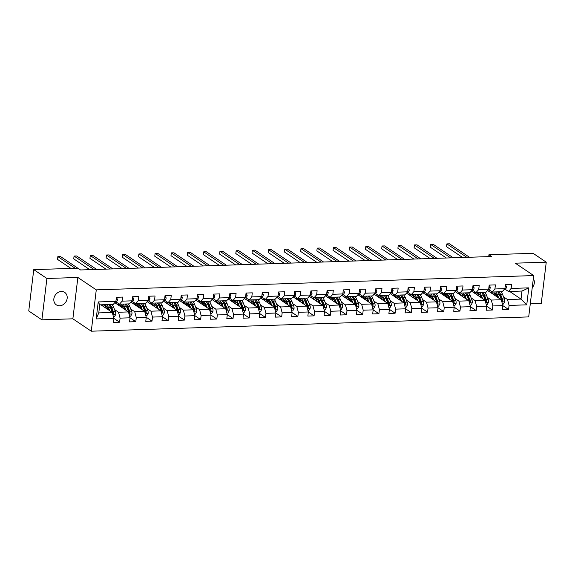 <?xml version="1.0" encoding="UTF-8"?>
<svg xmlns="http://www.w3.org/2000/svg" width="575" height="575" viewBox="0 0 575 575"><rect width="100%" height="100%" fill="white"/><g stroke="black" fill="none" stroke-linecap="round" stroke-linejoin="round"><path stroke-width="0.86" d="M61.374 291.475A7.504 6.311 123.9 0 0 54.337 296.908A7.504 6.311 123.9 0 0 56.321 304.851A7.504 6.311 123.9 0 0 59.642 305.778A7.504 6.311 123.9 0 0 66.678 300.344A7.504 6.311 123.9 0 0 64.695 292.402A7.504 6.311 123.9 0 0 61.374 291.475M530.279 303.859L541.247 303.507L546.25 262.171L533.097 253.316L488.937 254.761L488.714 256.623M91.274 331.2L528.698 316.911L533.701 275.576L96.277 289.865L91.274 331.2L72.867 318.809L77.869 277.473L46.906 278.487L41.903 319.822L72.867 318.809M41.903 319.822L28.75 310.967L33.752 269.632L46.906 278.487M509.673 291.453L521.022 299.093L521.999 291.051L508.487 291.496L511.132 288.442L511.628 284.366L505.396 284.567L504.9 288.643L494.924 288.973L495.42 284.891L489.188 285.099L488.692 289.175L478.716 289.498L479.212 285.423L472.981 285.624L472.485 289.707L462.508 290.03L463.004 285.955L456.773 286.156L456.277 290.231L446.301 290.562L446.797 286.479L440.558 286.688L440.069 290.763L430.093 291.087L430.589 287.011L424.35 287.213L423.861 291.295L413.885 291.618L414.381 287.543L408.142 287.744L407.653 291.82L397.677 292.15L398.166 288.068L391.934 288.276L391.438 292.352L381.469 292.675L381.958 288.6L375.727 288.801L375.231 292.883L365.262 293.207L365.75 289.132L359.519 289.333L359.023 293.408L349.054 293.739L349.543 289.656L343.311 289.865L342.815 293.94L332.839 294.263L333.335 290.188L327.103 290.397L326.607 294.472L316.631 294.795L317.127 290.72L310.895 290.921L310.399 295.004L300.423 295.327L300.919 291.252L294.688 291.453L294.192 295.528L284.215 295.859L284.711 291.777L278.473 291.985L277.984 296.06L268.007 296.384L268.503 292.308L262.265 292.51L261.776 296.592L251.8 296.916L252.296 292.84L246.057 293.042L245.568 297.117L235.592 297.447L236.088 293.365L229.849 293.573L229.36 297.649L219.384 297.972L219.873 293.897L213.641 294.098L213.145 298.181L203.176 298.504L203.665 294.429L197.433 294.63L196.938 298.705L186.968 299.036L187.457 294.953L181.226 295.162L180.73 299.237L170.761 299.561L171.249 295.485L165.018 295.687L164.522 299.769L154.546 300.092L155.042 296.017L148.81 296.218L148.314 300.294L138.338 300.624L138.834 296.542L132.602 296.75L132.106 300.826L122.13 301.149L122.626 297.074L116.394 297.275L115.898 301.357L98.232 301.933L96.183 318.917L98.771 312.893L112.276 312.448L100.927 304.808M511.132 288.442L528.799 287.867L526.743 304.843L509.083 305.418L508.588 309.501L502.845 305.634M492.38 310.026L486.637 306.166L486.141 310.234L492.38 310.026L492.868 305.95L502.845 305.627L502.356 309.702L508.588 309.501M471.342 291.022L485.077 300.272L486.637 306.159L476.661 306.482L476.172 310.558L470.429 306.691L469.933 310.766L476.172 310.558M455.134 291.554L468.869 300.797L470.429 306.683L460.453 307.014L459.964 311.089L454.221 307.223L453.725 311.291L459.964 311.089M438.926 292.086L452.654 301.329L454.221 307.215L444.245 307.539L443.756 311.621L438.013 307.754M427.541 312.146L421.806 308.279L421.31 312.354L427.541 312.146L428.037 308.071L438.013 307.747L437.518 311.822L443.756 311.621M406.503 293.142L420.239 302.385L421.806 308.272L411.829 308.603L411.333 312.678L405.598 308.811L405.102 312.879L411.333 312.678M390.296 293.674L404.031 302.917L405.598 308.804L395.622 309.127L395.126 313.21L389.383 309.343L388.894 313.411L395.126 313.21M374.088 294.206L387.823 303.449L389.39 309.336L379.414 309.659L378.918 313.734L373.175 309.875M362.71 314.266L356.967 310.399L356.478 314.467L362.71 314.266L363.206 310.191L373.175 309.86L372.686 313.943L378.918 313.734M341.672 295.262L355.408 304.506L356.967 310.392L346.998 310.716L346.502 314.798L340.759 310.931L340.271 314.999L346.502 314.798M325.464 295.794L339.2 305.037L340.759 310.924L330.79 311.248L330.294 315.323L324.552 311.463M314.087 315.855L308.344 311.988L307.848 316.056L314.087 315.855L314.575 311.779L324.552 311.449L324.063 315.531L330.294 315.323M293.049 296.851L306.784 306.094L308.344 311.981L298.368 312.304L297.879 316.387L292.136 312.52L291.64 316.588L297.879 316.387M276.841 297.383L290.569 306.626L292.136 312.512L282.16 312.836L281.671 316.911L275.928 313.052L275.432 317.12L281.671 316.911M260.626 297.908L274.361 307.158L275.928 313.037L265.952 313.368L265.463 317.443L259.72 313.576M249.248 317.975L243.513 314.108L243.017 318.176L249.248 317.975L249.744 313.893L259.72 313.569L259.224 317.644L265.463 317.443M228.21 298.971L241.946 308.214L243.513 314.101L233.536 314.424L233.04 318.5L227.305 314.64L226.809 318.708L233.04 318.5M212.002 299.496L225.738 308.746L227.305 314.626L217.328 314.956L216.833 319.032L211.09 315.165L210.601 319.233L216.833 319.032M195.795 300.028L209.53 309.271L211.097 315.158L201.121 315.481L200.625 319.563L194.882 315.697M184.417 320.088L178.674 316.228L178.185 320.297L184.417 320.088L184.913 316.013L194.882 315.689L194.393 319.765L200.625 319.563M163.379 301.084L177.114 310.335L178.674 316.214L168.705 316.545L168.209 320.62L162.466 316.753L161.978 320.821L168.209 320.62M147.171 301.616L160.907 310.859L162.466 316.746L152.497 317.077L152.001 321.152L146.258 317.285L145.77 321.353L152.001 321.152M130.963 302.148L144.699 311.391L146.258 317.278L136.282 317.601L135.793 321.684L130.051 317.817M119.586 322.208L113.843 318.342L113.347 322.417L119.586 322.208L120.074 318.133L130.051 317.81L129.555 321.885L135.793 321.684M112.276 312.448L113.843 318.334L96.183 318.917M33.752 269.632L77.913 268.187L80.543 269.963L491.567 256.529L488.937 254.761M504.9 288.643L502.255 291.697L492.279 292.021L488.815 289.692M487.55 290.497L501.285 299.74L491.309 300.064L487.356 297.404M492.279 292.021L494.924 288.973M502.845 305.627L501.285 299.74M492.868 305.95L491.309 300.064M488.692 289.175L486.048 292.229L476.071 292.553L472.607 290.217M471.148 297.936L475.101 300.596L485.077 300.272M476.071 292.553L478.716 289.498M476.661 306.482L475.101 300.596M472.485 289.707L469.84 292.754L459.863 293.085L456.399 290.749M454.94 298.468L458.893 301.127L468.869 300.797M459.863 293.085L462.508 290.03M460.453 307.014L458.893 301.127M456.277 290.231L453.632 293.286L443.656 293.609L440.191 291.281M438.732 298.993L442.685 301.652L452.654 301.329M443.656 293.609L446.301 290.562M444.245 307.539L442.685 301.652M440.069 290.763L437.424 293.818L427.448 294.141L423.983 291.805M422.711 292.61L436.447 301.861L426.478 302.184L422.524 299.525M427.448 294.141L430.093 291.087M438.013 307.747L436.447 301.861M428.037 308.071L426.478 302.184M423.861 291.295L421.216 294.342L411.24 294.673L407.776 292.337M406.317 300.057L410.262 302.716L420.239 302.385M411.24 294.673L413.885 291.618M411.829 308.603L410.262 302.716M407.653 291.82L405.008 294.874L395.032 295.198L391.568 292.869M390.109 300.581L394.055 303.241L404.031 302.917M395.032 295.198L397.677 292.15M395.622 309.127L394.055 303.241M391.438 292.352L388.793 295.406L378.824 295.73L375.36 293.401M373.894 301.113L377.847 303.772L387.823 303.449M378.824 295.73L381.469 292.675M379.414 309.659L377.847 303.772M375.231 292.883L372.586 295.931L362.617 296.262L359.145 293.926M357.88 294.731L371.615 303.974L361.639 304.304L357.686 301.645M362.617 296.262L365.262 293.207M373.175 309.86L371.615 303.974M363.206 310.191L361.639 304.304M359.023 293.408L356.378 296.463L346.409 296.786L342.937 294.457M341.478 302.17L345.431 304.836L355.408 304.506M346.409 296.786L349.054 293.739M346.998 310.716L345.431 304.836M342.815 293.94L340.17 296.995L330.194 297.318L326.729 294.989M325.27 302.702L329.223 305.361L339.2 305.037M330.194 297.318L332.839 294.263M330.79 311.248L329.223 305.361M326.607 294.472L323.962 297.519L313.986 297.85L310.522 295.514M309.257 296.319L322.992 305.569L313.016 305.893L309.062 303.233M313.986 297.85L316.631 294.795M324.552 311.449L322.992 305.569M314.575 311.779L313.016 305.893M310.399 295.004L307.754 298.051L297.778 298.375L294.314 296.046M292.855 303.758L296.808 306.425L306.784 306.094M297.778 298.375L300.423 295.327M298.368 312.304L296.808 306.425M294.192 295.528L291.547 298.583L281.57 298.907L278.106 296.578M276.647 304.29L280.6 306.949L290.569 306.626M281.57 298.907L284.215 295.859M282.16 312.836L280.6 306.949M277.984 296.06L275.339 299.115L265.363 299.438L261.898 297.103M260.439 304.822L264.392 307.481L274.361 307.158M265.363 299.438L268.007 296.384M265.952 313.368L264.392 307.481M261.776 296.592L259.131 299.64L249.155 299.97L245.69 297.634M244.418 298.439L258.153 307.683L248.184 308.013L244.231 305.347M249.155 299.97L251.8 296.916M259.72 313.569L258.153 307.683M249.744 313.893L248.184 308.013M245.568 297.117L242.923 300.172L232.947 300.495L229.482 298.166M228.023 305.878L231.969 308.538L241.946 308.214M232.947 300.495L235.592 297.447M233.536 314.424L231.969 308.538M229.36 297.649L226.715 300.703L216.739 301.027L213.275 298.691M211.808 306.41L215.762 309.07L225.738 308.746M216.739 301.027L219.384 297.972M217.328 314.956L215.762 309.07M213.145 298.181L210.5 301.228L200.531 301.559L197.067 299.223M195.601 306.942L199.554 309.602L209.53 309.271M200.531 301.559L203.176 298.504M201.121 315.481L199.554 309.602M196.938 298.705L194.292 301.76L184.323 302.083L180.852 299.755M179.587 300.56L193.322 309.803L183.346 310.126L179.393 307.467M184.323 302.083L186.968 299.036M194.882 315.689L193.322 309.803M184.913 316.013L183.346 310.126M180.73 299.237L178.085 302.292L168.116 302.615L164.644 300.279M163.185 307.999L167.138 310.658L177.114 310.335M168.116 302.615L170.761 299.561M168.705 316.545L167.138 310.658M164.522 299.769L161.877 302.817L151.901 303.147L148.436 300.811M146.977 308.531L150.93 311.19L160.907 310.859M151.901 303.147L154.546 300.092M152.497 317.077L150.93 311.19M148.314 300.294L145.669 303.348L135.693 303.672L132.228 301.343M130.769 309.055L134.722 311.715L144.699 311.391M135.693 303.672L138.338 300.624M136.282 317.601L134.722 311.715M132.106 300.826L129.461 303.88L119.485 304.204L116.021 301.868M114.756 302.673L128.491 311.923L118.515 312.247L114.562 309.587M119.485 304.204L122.13 301.149M130.051 317.81L128.491 311.923M120.074 318.133L118.515 312.247M115.898 301.357L113.253 304.405L99.748 304.851L98.232 301.933M546.25 262.171L515.286 263.178L533.701 275.576M77.869 277.473L96.277 289.865M99.748 304.851L98.771 312.893M508.487 291.496L505.022 289.16M503.563 296.88L507.517 299.539L521.022 299.093L526.743 304.843M521.999 291.051L528.799 287.867M509.083 305.418L507.517 299.539M101.128 304.944L103.399 304.872M117.336 304.412L119.607 304.34M133.544 303.887L135.815 303.808M149.752 303.356L152.023 303.284M165.959 302.824L168.231 302.752M182.167 302.292L184.446 302.22M198.375 301.767L200.653 301.688M214.583 301.235L216.861 301.163M230.791 300.703L233.069 300.632M247.006 300.179L249.277 300.1M263.213 299.647L265.485 299.575M279.421 299.115L281.692 299.043M295.629 298.59L297.9 298.511M311.837 298.058L314.108 297.987M328.045 297.527L330.316 297.455M344.252 297.002L346.524 296.923M360.46 296.47L362.739 296.398M376.668 295.938L378.947 295.866M392.876 295.413L395.154 295.334M409.084 294.882L411.362 294.81M425.299 294.35L427.57 294.278M441.507 293.825L443.778 293.746M457.714 293.293L459.986 293.221M473.922 292.761L476.193 292.689M490.13 292.229L492.401 292.158M532.227 287.737A7.504 6.311 123.9 0 0 533.327 278.652M116.387 297.325L117.537 299.51A3.105 1.438 88.1 0 1 116.61 301.508L114.799 302.623M75.217 268.281L57.859 256.594L60.454 256.507L77.812 268.194M70.933 268.417L57.522 259.39L57.859 256.594M113.433 316.782L114.411 316.746L115.726 314.482A3.105 1.438 -91.9 0 0 115.388 311.636L113.598 307.194A8.97 4.147 -91.9 0 0 111.758 304.455M107.769 308.063A7.446 3.443 -91.9 0 0 107.539 308.782L107.432 309.185M109.767 310.766L108.402 307.366A8.97 4.147 -91.9 0 0 106.569 304.628M103.55 304.721A8.97 4.147 -91.9 0 0 102.609 305.943M108.524 309.925L107.884 308.329A7.446 3.443 -91.9 0 0 105.088 305.584A7.446 3.443 -91.9 0 0 103.486 306.533M112.542 313.706C112.937 314.611 113.354 314.597 113.785 313.662A3.105 1.438 -91.9 0 0 113.412 311.7L111.622 307.258A8.97 4.147 -91.9 0 0 109.789 304.52M105.57 306.331A8.97 4.147 -91.9 0 0 105.074 307.603M105.807 308.092A7.446 3.443 88.1 0 1 106.727 306.396M109.854 306.195A7.446 3.443 88.1 0 1 111.104 308.222L112.887 312.663A1.581 0.733 88.1 0 1 113.031 313.152L113.785 313.662M108.538 304.563A8.97 4.147 88.1 0 1 110.378 307.302L112.168 311.743A3.105 1.438 88.1 0 1 112.52 313.361M106.087 305.864A7.446 3.443 -91.9 0 0 104.851 307.452M132.595 296.793L133.745 298.978A3.105 1.438 88.1 0 1 132.818 300.977L131.007 302.098M94.056 269.517L74.067 256.062L76.662 255.976L96.65 269.431M89.772 269.661L73.729 258.858L74.067 256.062M148.803 296.262L149.953 298.454A3.105 1.438 88.1 0 1 149.026 300.445L147.214 301.566M110.263 268.985L90.275 255.537L92.87 255.451L112.858 268.906M105.98 269.129L89.937 258.326L90.275 255.537M129.641 316.25L130.618 316.221L131.934 313.95A3.105 1.438 -91.9 0 0 131.596 311.111L129.806 306.669A8.97 4.147 -91.9 0 0 127.973 303.923M123.977 307.532A7.446 3.443 -91.9 0 0 123.747 308.257L123.639 308.653M125.983 310.234L124.61 306.834A8.97 4.147 -91.9 0 0 122.777 304.096M119.758 304.197A8.97 4.147 -91.9 0 0 118.817 305.411M124.732 309.393L124.092 307.798A7.446 3.443 -91.9 0 0 121.296 305.052A7.446 3.443 -91.9 0 0 119.693 306.001M128.75 313.174C129.145 314.079 129.562 314.065 129.993 313.131A3.105 1.438 -91.9 0 0 129.619 311.176L127.837 306.734A8.97 4.147 -91.9 0 0 125.997 303.988M121.778 305.807A8.97 4.147 -91.9 0 0 121.282 307.072M122.015 307.567A7.446 3.443 88.1 0 1 122.935 305.871M126.062 305.663A7.446 3.443 88.1 0 1 127.312 307.69L129.102 312.132A1.581 0.733 88.1 0 1 129.238 312.627L129.993 313.131M124.746 304.031A8.97 4.147 88.1 0 1 126.586 306.77L128.376 311.212A3.105 1.438 88.1 0 1 128.728 312.829M122.295 305.332A7.446 3.443 -91.9 0 0 121.059 306.921M145.849 315.725L146.833 315.689L148.142 313.418A3.105 1.438 -91.9 0 0 147.804 310.579L146.014 306.137A8.97 4.147 -91.9 0 0 144.181 303.399M140.185 307A7.446 3.443 -91.9 0 0 139.955 307.726L139.847 308.128M142.19 309.702L140.817 306.31A8.97 4.147 -91.9 0 0 138.985 303.564M135.966 303.665A8.97 4.147 -91.9 0 0 135.024 304.879M140.94 308.861L140.3 307.266A7.446 3.443 -91.9 0 0 137.504 304.527A7.446 3.443 -91.9 0 0 135.901 305.469M144.958 312.642C145.353 313.548 145.77 313.54 146.201 312.606A3.105 1.438 -91.9 0 0 145.827 310.644L144.045 306.202A8.97 4.147 -91.9 0 0 142.205 303.463M137.986 305.275A8.97 4.147 -91.9 0 0 137.49 306.54M138.223 307.036A7.446 3.443 88.1 0 1 139.143 305.339M142.269 305.138A7.446 3.443 88.1 0 1 143.52 307.165L145.31 311.607A1.581 0.733 88.1 0 1 145.446 312.096L146.201 312.606M140.954 303.499A8.97 4.147 88.1 0 1 142.794 306.245L144.584 310.687A3.105 1.438 88.1 0 1 144.936 312.297M138.503 304.808A7.446 3.443 -91.9 0 0 137.267 306.389M165.011 295.737L166.161 297.922A3.105 1.438 88.1 0 1 165.241 299.92L163.422 301.034M126.471 268.46L106.483 255.005L109.077 254.919L129.066 268.374M122.188 268.597L106.145 257.794L106.483 255.005M181.218 295.205L182.368 297.39A3.105 1.438 88.1 0 1 181.448 299.388L179.63 300.509M142.679 267.928L122.691 254.473L125.285 254.387L145.274 267.842M138.403 268.072L122.353 257.269L122.691 254.473M197.426 294.673L198.576 296.865A3.105 1.438 88.1 0 1 197.656 298.856L195.838 299.978M158.887 267.397L138.898 253.949L141.5 253.862L161.482 267.317M154.61 267.54L138.561 256.738L138.898 253.949M162.057 315.193L163.041 315.158L164.349 312.893A3.105 1.438 -91.9 0 0 164.012 310.047L162.222 305.605A8.97 4.147 -91.9 0 0 160.389 302.867M156.393 306.475A7.446 3.443 -91.9 0 0 156.163 307.194L156.055 307.596M158.398 309.17L157.032 305.778A8.97 4.147 -91.9 0 0 155.192 303.039M152.174 303.133A8.97 4.147 -91.9 0 0 151.232 304.355M157.147 308.337L156.508 306.741A7.446 3.443 -91.9 0 0 153.712 303.995A7.446 3.443 -91.9 0 0 152.109 304.944M161.165 312.117C161.561 313.023 161.978 313.008 162.409 312.074A3.105 1.438 -91.9 0 0 162.035 310.112L160.252 305.67A8.97 4.147 -91.9 0 0 158.412 302.932M154.193 304.743A8.97 4.147 -91.9 0 0 153.705 306.015M154.431 306.504A7.446 3.443 88.1 0 1 155.351 304.808M158.477 304.606A7.446 3.443 88.1 0 1 159.728 306.633L161.518 311.075A1.581 0.733 88.1 0 1 161.654 311.564L162.409 312.074M157.169 302.975A8.97 4.147 88.1 0 1 159.002 305.713L160.792 310.155A3.105 1.438 88.1 0 1 161.144 311.772M154.711 304.276A7.446 3.443 -91.9 0 0 153.475 305.864M178.264 314.662L179.249 314.633L180.557 312.362A3.105 1.438 -91.9 0 0 180.219 309.522L178.43 305.081A8.97 4.147 -91.9 0 0 176.597 302.335M172.601 305.943A7.446 3.443 -91.9 0 0 172.371 306.669L172.263 307.064M174.606 308.646L173.24 305.246A8.97 4.147 -91.9 0 0 171.4 302.507M168.389 302.608A8.97 4.147 -91.9 0 0 167.44 303.823M173.355 307.805L172.716 306.209A7.446 3.443 -91.9 0 0 169.92 303.463A7.446 3.443 -91.9 0 0 168.317 304.412M177.373 311.585C177.768 312.491 178.185 312.477 178.617 311.542A3.105 1.438 -91.9 0 0 178.243 309.587L176.46 305.145A8.97 4.147 -91.9 0 0 174.62 302.4M170.401 304.218A8.97 4.147 -91.9 0 0 169.912 305.483M170.638 305.979A7.446 3.443 88.1 0 1 171.558 304.276M174.685 304.074A7.446 3.443 88.1 0 1 175.936 306.101L177.725 310.543A1.581 0.733 88.1 0 1 177.862 311.039L178.617 311.542M173.377 302.443A8.97 4.147 88.1 0 1 175.21 305.181L176.999 309.623A3.105 1.438 88.1 0 1 177.352 311.24M170.919 303.744A7.446 3.443 -91.9 0 0 169.683 305.332M194.472 314.13L195.457 314.101L196.765 311.83A3.105 1.438 -91.9 0 0 196.427 308.991L194.645 304.549A8.97 4.147 -91.9 0 0 192.805 301.81M188.816 305.411A7.446 3.443 -91.9 0 0 188.578 306.137L188.471 306.54M190.814 308.114L189.448 304.721A8.97 4.147 -91.9 0 0 187.608 301.976M184.597 302.076A8.97 4.147 -91.9 0 0 183.648 303.291M189.563 307.273L188.923 305.677A7.446 3.443 -91.9 0 0 186.127 302.939A7.446 3.443 -91.9 0 0 184.525 303.88M193.581 311.053C193.976 311.959 194.393 311.945 194.824 311.018A3.105 1.438 -91.9 0 0 194.458 309.055L192.668 304.613A8.97 4.147 -91.9 0 0 190.828 301.875M186.609 303.686A8.97 4.147 -91.9 0 0 186.12 304.951M186.846 305.447A7.446 3.443 88.1 0 1 187.766 303.751M190.893 303.55A7.446 3.443 88.1 0 1 192.143 305.577L193.933 310.018A1.581 0.733 88.1 0 1 194.07 310.507L194.824 311.018M189.585 301.911A8.97 4.147 88.1 0 1 191.417 304.657L193.207 309.098A3.105 1.438 88.1 0 1 193.567 310.708M187.127 303.219A7.446 3.443 -91.9 0 0 185.89 304.8M213.634 294.148L214.784 296.333A3.105 1.438 88.1 0 1 213.864 298.332L212.046 299.446M175.095 266.872L155.106 253.417L157.708 253.331L177.697 266.786M170.818 267.008L154.768 256.206L155.106 253.417M210.68 313.605L211.665 313.569L212.973 311.305A3.105 1.438 -91.9 0 0 212.635 308.459L210.853 304.017A8.97 4.147 -91.9 0 0 209.013 301.278M205.023 304.887A7.446 3.443 -91.9 0 0 204.793 305.605L204.678 306.008M207.022 307.582L205.656 304.189A8.97 4.147 -91.9 0 0 203.816 301.451M200.804 301.544A8.97 4.147 -91.9 0 0 199.856 302.766M205.778 306.748L205.131 305.152A7.446 3.443 -91.9 0 0 202.342 302.407A7.446 3.443 -91.9 0 0 200.732 303.356M209.789 310.529C210.184 311.434 210.601 311.42 211.039 310.486A3.105 1.438 -91.9 0 0 210.666 308.523L208.876 304.082A8.97 4.147 -91.9 0 0 207.036 301.343M202.817 303.154A8.97 4.147 -91.9 0 0 202.328 304.427M203.061 304.915A7.446 3.443 88.1 0 1 203.981 303.219M207.108 303.018A7.446 3.443 88.1 0 1 208.351 305.045L210.141 309.487A1.581 0.733 88.1 0 1 210.278 309.975L211.039 310.486M205.792 301.386A8.97 4.147 88.1 0 1 207.632 304.125L209.415 308.567A3.105 1.438 88.1 0 1 209.774 310.184M203.334 302.687A7.446 3.443 -91.9 0 0 202.098 304.276M229.842 293.617L230.992 295.802A3.105 1.438 88.1 0 1 230.072 297.8L228.253 298.921M191.303 266.34L171.314 252.885L173.916 252.799L193.904 266.254M187.026 266.484L170.976 255.681L171.314 252.885M226.888 313.073L227.873 313.044L229.181 310.773A3.105 1.438 -91.9 0 0 228.843 307.934L227.06 303.492A8.97 4.147 -91.9 0 0 225.22 300.747M221.231 304.355A7.446 3.443 -91.9 0 0 221.001 305.081L220.886 305.476M223.229 307.057L221.864 303.658A8.97 4.147 -91.9 0 0 220.024 300.919M217.012 301.02A8.97 4.147 -91.9 0 0 216.063 302.234M221.986 306.216L221.339 304.621A7.446 3.443 -91.9 0 0 218.55 301.875A7.446 3.443 -91.9 0 0 216.94 302.824M225.997 309.997C226.392 310.902 226.809 310.888 227.247 309.954A3.105 1.438 -91.9 0 0 226.873 307.992L225.084 303.557A8.97 4.147 -91.9 0 0 223.244 300.811M219.025 302.63A8.97 4.147 -91.9 0 0 218.536 303.895M219.269 304.391A7.446 3.443 88.1 0 1 220.189 302.687M223.316 302.486A7.446 3.443 88.1 0 1 224.559 304.513L226.349 308.955A1.581 0.733 88.1 0 1 226.485 309.443L227.247 309.954M222 300.854A8.97 4.147 88.1 0 1 223.84 303.593L225.623 308.035A3.105 1.438 88.1 0 1 225.982 309.652M219.542 302.155A7.446 3.443 -91.9 0 0 218.306 303.744M246.057 293.085L247.2 295.277A3.105 1.438 88.1 0 1 246.28 297.268L244.468 298.389M207.51 265.808L187.522 252.353L190.124 252.274L210.112 265.729M203.234 265.952L187.184 255.149L187.522 252.353M243.096 312.541L244.08 312.512L245.388 310.241A3.105 1.438 -91.9 0 0 245.051 307.402L243.268 302.96A8.97 4.147 -91.9 0 0 241.428 300.222M237.439 303.823A7.446 3.443 -91.9 0 0 237.209 304.549L237.094 304.951M239.437 306.525L238.072 303.126A8.97 4.147 -91.9 0 0 236.232 300.387M233.22 300.488A8.97 4.147 -91.9 0 0 232.278 301.702M238.194 305.684L237.547 304.089A7.446 3.443 -91.9 0 0 234.758 301.35A7.446 3.443 -91.9 0 0 233.155 302.292M242.204 309.465C242.6 310.371 243.017 310.356 243.455 309.429A3.105 1.438 -91.9 0 0 243.081 307.467L241.292 303.025A8.97 4.147 -91.9 0 0 239.459 300.287M235.24 302.098A8.97 4.147 -91.9 0 0 234.744 303.363M235.477 303.859A7.446 3.443 88.1 0 1 236.397 302.162M239.523 301.961A7.446 3.443 88.1 0 1 240.774 303.988L242.557 308.43A1.581 0.733 88.1 0 1 242.693 308.919L243.455 309.429M238.208 300.322A8.97 4.147 88.1 0 1 240.048 303.068L241.831 307.503A3.105 1.438 88.1 0 1 242.19 309.12M235.757 301.631A7.446 3.443 -91.9 0 0 234.521 303.212M262.265 292.56L263.408 294.745A3.105 1.438 88.1 0 1 262.488 296.743L260.676 297.857M223.718 265.283L203.73 251.828L206.332 251.742L226.32 265.197M219.442 265.42L203.392 254.617L203.73 251.828M259.303 312.017L260.288 311.981L261.596 309.717A3.105 1.438 -91.9 0 0 261.266 306.87L259.476 302.428A8.97 4.147 -91.9 0 0 257.636 299.69M253.647 303.298A7.446 3.443 -91.9 0 0 253.417 304.017L253.302 304.419M255.645 305.993L254.279 302.601A8.97 4.147 -91.9 0 0 252.439 299.863M249.428 299.956A8.97 4.147 -91.9 0 0 248.486 301.171M254.402 305.16L253.762 303.564A7.446 3.443 -91.9 0 0 250.966 300.818A7.446 3.443 -91.9 0 0 249.363 301.767M258.412 308.94C258.815 309.846 259.224 309.832 259.663 308.897A3.105 1.438 -91.9 0 0 259.289 306.935L257.499 302.493A8.97 4.147 -91.9 0 0 255.667 299.755M251.447 301.566A8.97 4.147 -91.9 0 0 250.952 302.838M251.685 303.327A7.446 3.443 88.1 0 1 252.605 301.631M255.731 301.429A7.446 3.443 88.1 0 1 256.982 303.456L258.764 307.898A1.581 0.733 88.1 0 1 258.901 308.387L259.663 308.897M254.416 299.798A8.97 4.147 88.1 0 1 256.256 302.536L258.038 306.978A3.105 1.438 88.1 0 1 258.398 308.595M251.965 301.099A7.446 3.443 -91.9 0 0 250.729 302.687M278.473 292.028L279.623 294.213A3.105 1.438 88.1 0 1 278.695 296.211L276.884 297.332M239.933 264.752L219.945 251.297L222.539 251.21L242.528 264.665M235.649 264.888L219.607 254.092L219.945 251.297M275.511 311.485L276.496 311.456L277.804 309.185A3.105 1.438 -91.9 0 0 277.473 306.338L275.684 301.897A8.97 4.147 -91.9 0 0 273.844 299.158M269.855 302.766A7.446 3.443 -91.9 0 0 269.625 303.492L269.51 303.887M271.853 305.469L270.487 302.069A8.97 4.147 -91.9 0 0 268.654 299.331M265.636 299.431A8.97 4.147 -91.9 0 0 264.694 300.646M270.609 304.628L269.97 303.032A7.446 3.443 -91.9 0 0 267.174 300.287A7.446 3.443 -91.9 0 0 265.571 301.235M274.62 308.408C275.022 309.314 275.432 309.3 275.871 308.365A3.105 1.438 -91.9 0 0 275.497 306.403L273.707 301.961A8.97 4.147 -91.9 0 0 271.874 299.223M267.655 301.041A8.97 4.147 -91.9 0 0 267.159 302.306M267.893 302.795A7.446 3.443 88.1 0 1 268.812 301.099M271.939 300.897A7.446 3.443 88.1 0 1 273.19 302.924L274.972 307.366A1.581 0.733 88.1 0 1 275.116 307.855L275.871 308.365M270.624 299.266A8.97 4.147 88.1 0 1 272.464 302.004L274.253 306.446A3.105 1.438 88.1 0 1 274.606 308.063M268.173 300.567A7.446 3.443 -91.9 0 0 266.937 302.155M294.68 291.496L295.83 293.688A3.105 1.438 88.1 0 1 294.903 295.679L293.092 296.801M256.141 264.22L236.153 250.765L238.747 250.686L258.736 264.141M251.857 264.363L235.815 253.561L236.153 250.765M291.726 310.953L292.704 310.924L294.019 308.653A3.105 1.438 -91.9 0 0 293.681 305.814L291.892 301.372A8.97 4.147 -91.9 0 0 290.052 298.633M286.062 302.234A7.446 3.443 -91.9 0 0 285.832 302.96L285.725 303.363M288.061 304.937L286.695 301.537A8.97 4.147 -91.9 0 0 284.862 298.799M281.843 298.899A8.97 4.147 -91.9 0 0 280.902 300.114M286.817 304.096L286.178 302.5A7.446 3.443 -91.9 0 0 283.382 299.762A7.446 3.443 -91.9 0 0 281.779 300.703M290.835 307.877C291.23 308.782 291.647 308.768 292.078 307.841A3.105 1.438 -91.9 0 0 291.705 305.878L289.915 301.437A8.97 4.147 -91.9 0 0 288.082 298.698M283.863 300.509A8.97 4.147 -91.9 0 0 283.367 301.774M284.1 302.27A7.446 3.443 88.1 0 1 285.02 300.574M288.147 300.366A7.446 3.443 88.1 0 1 289.397 302.4L291.18 306.842A1.581 0.733 88.1 0 1 291.324 307.33L292.078 307.841M286.832 298.734A8.97 4.147 88.1 0 1 288.672 301.473L290.461 305.914A3.105 1.438 88.1 0 1 290.813 307.532M284.381 300.042A7.446 3.443 -91.9 0 0 283.144 301.623M310.888 290.964L312.038 293.157A3.105 1.438 88.1 0 1 311.111 295.155L309.3 296.269M272.349 263.695L252.36 250.24L254.955 250.154L274.943 263.609M268.065 263.832L252.022 253.029L252.36 250.24M307.934 310.428L308.919 310.392L310.227 308.128A3.105 1.438 -91.9 0 0 309.889 305.282L308.099 300.84A8.97 4.147 -91.9 0 0 306.267 298.102M302.27 301.702A7.446 3.443 -91.9 0 0 302.04 302.428L301.933 302.831M304.276 304.405L302.903 301.012A8.97 4.147 -91.9 0 0 301.07 298.274M298.051 298.368A8.97 4.147 -91.9 0 0 297.11 299.582M303.025 303.571L302.385 301.976A7.446 3.443 -91.9 0 0 299.589 299.23A7.446 3.443 -91.9 0 0 297.987 300.179M307.043 307.352C307.438 308.257 307.855 308.243 308.286 307.309A3.105 1.438 -91.9 0 0 307.912 305.347L306.13 300.905A8.97 4.147 -91.9 0 0 304.29 298.166M300.071 299.978A8.97 4.147 -91.9 0 0 299.575 301.25M300.308 301.738A7.446 3.443 88.1 0 1 301.228 300.042M304.355 299.841A7.446 3.443 88.1 0 1 305.605 301.868L307.395 306.31A1.581 0.733 88.1 0 1 307.532 306.798L308.286 307.309M303.039 298.209A8.97 4.147 88.1 0 1 304.879 300.948L306.669 305.39A3.105 1.438 88.1 0 1 307.021 307.007M300.588 299.51A7.446 3.443 -91.9 0 0 299.352 301.092M327.096 290.44L328.246 292.625A3.105 1.438 88.1 0 1 327.326 294.623L325.507 295.737M288.557 263.163L268.568 249.708L271.163 249.622L291.151 263.077M284.273 263.3L268.23 252.504L268.568 249.708M324.142 309.896L325.127 309.868L326.435 307.596A3.105 1.438 -91.9 0 0 326.097 304.75L324.307 300.308A8.97 4.147 -91.9 0 0 322.474 297.57M318.478 301.178A7.446 3.443 -91.9 0 0 318.248 301.904L318.14 302.299M320.483 303.88L319.118 300.481A8.97 4.147 -91.9 0 0 317.278 297.742M314.259 297.843A8.97 4.147 -91.9 0 0 313.317 299.058M319.233 303.039L318.593 301.444A7.446 3.443 -91.9 0 0 315.797 298.698A7.446 3.443 -91.9 0 0 314.194 299.647M323.251 306.82C323.646 307.726 324.063 307.711 324.494 306.777A3.105 1.438 -91.9 0 0 324.12 304.815L322.338 300.373A8.97 4.147 -91.9 0 0 320.498 297.634M316.279 299.453A8.97 4.147 -91.9 0 0 315.783 300.718M316.516 301.207A7.446 3.443 88.1 0 1 317.436 299.51M320.562 299.309A7.446 3.443 88.1 0 1 321.813 301.336L323.603 305.778A1.581 0.733 88.1 0 1 323.739 306.267L324.494 306.777M319.247 297.678A8.97 4.147 88.1 0 1 321.087 300.416L322.877 304.858A3.105 1.438 88.1 0 1 323.229 306.475M316.796 298.978A7.446 3.443 -91.9 0 0 315.56 300.567M343.304 289.908L344.454 292.1A3.105 1.438 88.1 0 1 343.534 294.091L341.715 295.212M304.764 262.631L284.776 249.176L287.371 249.097L307.359 262.545M300.481 262.775L284.438 251.972L284.776 249.176M340.35 309.364L341.334 309.336L342.643 307.064A3.105 1.438 -91.9 0 0 342.305 304.225L340.515 299.783A8.97 4.147 -91.9 0 0 338.682 297.045M334.686 300.646A7.446 3.443 -91.9 0 0 334.456 301.372L334.348 301.774M336.691 303.348L335.326 299.949A8.97 4.147 -91.9 0 0 333.486 297.21M330.467 297.311A8.97 4.147 -91.9 0 0 329.525 298.526M335.441 302.507L334.801 300.912A7.446 3.443 -91.9 0 0 332.005 298.173A7.446 3.443 -91.9 0 0 330.402 299.115M339.458 306.288C339.854 307.194 340.271 307.179 340.702 306.252A3.105 1.438 -91.9 0 0 340.328 304.29L338.546 299.848A8.97 4.147 -91.9 0 0 336.706 297.11M332.487 298.921A8.97 4.147 -91.9 0 0 331.998 300.186M332.724 300.682A7.446 3.443 88.1 0 1 333.644 298.986M336.77 298.777A7.446 3.443 88.1 0 1 338.021 300.811L339.811 305.253A1.581 0.733 88.1 0 1 339.947 305.742L340.702 306.252M335.462 297.146A8.97 4.147 88.1 0 1 337.295 299.884L339.085 304.326A3.105 1.438 88.1 0 1 339.437 305.943M333.004 298.454A7.446 3.443 -91.9 0 0 331.768 300.035M359.512 289.376L360.662 291.568A3.105 1.438 88.1 0 1 359.742 293.566L357.923 294.68M320.972 262.107L300.984 248.652L303.578 248.565L323.567 262.02M316.696 262.243L300.646 251.44L300.984 248.652M356.558 308.84L357.542 308.804L358.85 306.54A3.105 1.438 -91.9 0 0 358.512 303.693L356.723 299.252A8.97 4.147 -91.9 0 0 354.89 296.513M350.894 300.114A7.446 3.443 -91.9 0 0 350.664 300.84L350.556 301.243M352.899 302.817L351.533 299.424A8.97 4.147 -91.9 0 0 349.693 296.678M346.682 296.779A8.97 4.147 -91.9 0 0 345.733 297.994M351.648 301.976L351.009 300.387A7.446 3.443 -91.9 0 0 348.213 297.642A7.446 3.443 -91.9 0 0 346.61 298.583M355.666 305.763C356.062 306.669 356.478 306.655 356.91 305.72A3.105 1.438 -91.9 0 0 356.536 303.758L354.753 299.316A8.97 4.147 -91.9 0 0 352.913 296.578M348.694 298.389A8.97 4.147 -91.9 0 0 348.206 299.661M348.932 300.15A7.446 3.443 88.1 0 1 349.852 298.454M352.978 298.252A7.446 3.443 88.1 0 1 354.229 300.279L356.018 304.721A1.581 0.733 88.1 0 1 356.155 305.21L356.91 305.72M351.67 296.621A8.97 4.147 88.1 0 1 353.503 299.359L355.293 303.801A3.105 1.438 88.1 0 1 355.645 305.418M349.212 297.922A7.446 3.443 -91.9 0 0 347.976 299.503M375.719 288.851L376.869 291.036A3.105 1.438 88.1 0 1 375.949 293.034L374.131 294.148M337.18 261.575L317.192 248.12L319.793 248.033L339.775 261.488M332.903 261.711L316.854 250.916L317.192 248.12M372.765 308.308L373.75 308.272L375.058 306.008A3.105 1.438 -91.9 0 0 374.72 303.162L372.938 298.72A8.97 4.147 -91.9 0 0 371.098 295.981M367.109 299.589A7.446 3.443 -91.9 0 0 366.872 300.308L366.764 300.711M369.107 302.292L367.741 298.892A8.97 4.147 -91.9 0 0 365.901 296.154M362.89 296.254A8.97 4.147 -91.9 0 0 361.941 297.469M367.856 301.451L367.217 299.855A7.446 3.443 -91.9 0 0 364.428 297.11A7.446 3.443 -91.9 0 0 362.818 298.058M371.874 305.232C372.269 306.137 372.686 306.123 373.118 305.188A3.105 1.438 -91.9 0 0 372.751 303.226L370.961 298.784A8.97 4.147 -91.9 0 0 369.121 296.046M364.902 297.864A8.97 4.147 -91.9 0 0 364.413 299.129M365.139 299.618A7.446 3.443 88.1 0 1 366.067 297.922M369.186 297.721A7.446 3.443 88.1 0 1 370.437 299.748L372.226 304.189A1.581 0.733 88.1 0 1 372.363 304.678L373.118 305.188M367.878 296.089A8.97 4.147 88.1 0 1 369.711 298.827L371.5 303.269A3.105 1.438 88.1 0 1 371.86 304.887M365.42 297.39A7.446 3.443 -91.9 0 0 364.183 298.978M391.927 288.319L393.077 290.504A3.105 1.438 88.1 0 1 392.157 292.502L390.339 293.624M353.388 261.043L333.399 247.588L336.001 247.502L355.99 260.957M349.111 261.187L333.062 250.384L333.399 247.588M388.973 307.776L389.958 307.747L391.266 305.476A3.105 1.438 -91.9 0 0 390.928 302.637L389.146 298.195A8.97 4.147 -91.9 0 0 387.306 295.449M383.317 299.058A7.446 3.443 -91.9 0 0 383.087 299.783L382.972 300.186M385.315 301.76L383.949 298.36A8.97 4.147 -91.9 0 0 382.109 295.622M379.098 295.723A8.97 4.147 -91.9 0 0 378.149 296.937M384.071 300.919L383.424 299.323A7.446 3.443 -91.9 0 0 380.636 296.578A7.446 3.443 -91.9 0 0 379.026 297.527M388.082 304.7C388.477 305.605 388.894 305.591 389.332 304.664A3.105 1.438 -91.9 0 0 388.959 302.702L387.169 298.26A8.97 4.147 -91.9 0 0 385.329 295.514M381.11 297.332A8.97 4.147 -91.9 0 0 380.621 298.598M381.354 299.093A7.446 3.443 88.1 0 1 382.274 297.397M385.401 297.189A7.446 3.443 88.1 0 1 386.644 299.216L388.434 303.658A1.581 0.733 88.1 0 1 388.571 304.153L389.332 304.664M384.086 295.557A8.97 4.147 88.1 0 1 385.926 298.296L387.708 302.738A3.105 1.438 88.1 0 1 388.067 304.355M381.628 296.865A7.446 3.443 -91.9 0 0 380.391 298.447M408.135 287.787L409.285 289.98A3.105 1.438 88.1 0 1 408.365 291.971L406.547 293.092M369.596 260.518L349.607 247.063L352.209 246.977L372.198 260.432M365.319 260.655L349.269 249.852L349.607 247.063M405.181 307.251L406.166 307.215L407.474 304.951A3.105 1.438 -91.9 0 0 407.136 302.105L405.353 297.663A8.97 4.147 -91.9 0 0 403.513 294.925M399.524 298.526A7.446 3.443 -91.9 0 0 399.294 299.252L399.179 299.654M401.522 301.228L400.157 297.836A8.97 4.147 -91.9 0 0 398.317 295.09M395.305 295.191A8.97 4.147 -91.9 0 0 394.357 296.405M400.279 300.387L399.632 298.792A7.446 3.443 -91.9 0 0 396.843 296.053A7.446 3.443 -91.9 0 0 395.233 296.995M404.29 304.175C404.685 305.073 405.102 305.066 405.54 304.132A3.105 1.438 -91.9 0 0 405.167 302.17L403.377 297.728A8.97 4.147 -91.9 0 0 401.537 294.989M397.318 296.801A8.97 4.147 -91.9 0 0 396.829 298.073M397.562 298.562A7.446 3.443 88.1 0 1 398.482 296.865M401.609 296.664A7.446 3.443 88.1 0 1 402.852 298.691L404.642 303.133A1.581 0.733 88.1 0 1 404.778 303.622L405.54 304.132M400.293 295.025A8.97 4.147 88.1 0 1 402.133 297.771L403.916 302.213A3.105 1.438 88.1 0 1 404.275 303.83M397.835 296.333A7.446 3.443 -91.9 0 0 396.599 297.915M424.35 287.263L425.493 289.448A3.105 1.438 88.1 0 1 424.573 291.446L422.762 292.56M385.803 259.986L365.815 246.531L368.417 246.445L388.405 259.9M381.527 260.123L365.477 249.327L365.815 246.531M421.389 306.719L422.373 306.683L423.682 304.419A3.105 1.438 -91.9 0 0 423.351 301.573L421.561 297.131A8.97 4.147 -91.9 0 0 419.721 294.393M415.732 298.001A7.446 3.443 -91.9 0 0 415.502 298.72L415.387 299.122M417.73 300.703L416.365 297.304A8.97 4.147 -91.9 0 0 414.525 294.565M411.513 294.659A8.97 4.147 -91.9 0 0 410.572 295.881M416.487 299.863L415.84 298.267A7.446 3.443 -91.9 0 0 413.051 295.521A7.446 3.443 -91.9 0 0 411.448 296.47M420.497 303.643C420.9 304.549 421.31 304.534 421.748 303.6A3.105 1.438 -91.9 0 0 421.374 301.638L419.585 297.196A8.97 4.147 -91.9 0 0 417.752 294.457M413.533 296.269A8.97 4.147 -91.9 0 0 413.037 297.541M413.77 298.03A7.446 3.443 88.1 0 1 414.69 296.333M417.817 296.132A7.446 3.443 88.1 0 1 419.067 298.159L420.85 302.601A1.581 0.733 88.1 0 1 420.986 303.09L421.748 303.6M416.501 294.501A8.97 4.147 88.1 0 1 418.341 297.239L420.124 301.681A3.105 1.438 88.1 0 1 420.483 303.298M414.05 295.802A7.446 3.443 -91.9 0 0 412.814 297.39M440.558 286.731L441.701 288.916A3.105 1.438 88.1 0 1 440.781 290.914L438.969 292.035M402.011 259.454L382.03 245.999L384.625 245.913L404.613 259.368M397.735 259.598L381.685 248.795L382.03 245.999M437.597 306.188L438.581 306.159L439.889 303.887A3.105 1.438 -91.9 0 0 439.559 301.048L437.769 296.607A8.97 4.147 -91.9 0 0 435.929 293.861M431.94 297.469A7.446 3.443 -91.9 0 0 431.71 298.195L431.595 298.59M433.938 300.172L432.573 296.772A8.97 4.147 -91.9 0 0 430.732 294.033M427.721 294.134A8.97 4.147 -91.9 0 0 426.779 295.349M432.695 299.331L432.055 297.735A7.446 3.443 -91.9 0 0 429.259 294.989A7.446 3.443 -91.9 0 0 427.656 295.938M436.705 303.111C437.108 304.017 437.518 304.002 437.956 303.068A3.105 1.438 -91.9 0 0 437.582 301.113L435.793 296.671A8.97 4.147 -91.9 0 0 433.96 293.926M429.741 295.744A8.97 4.147 -91.9 0 0 429.245 297.009M429.978 297.505A7.446 3.443 88.1 0 1 430.898 295.809M434.024 295.6A7.446 3.443 88.1 0 1 435.275 297.627L437.058 302.069A1.581 0.733 88.1 0 1 437.201 302.565L437.956 303.068M432.709 293.969A8.97 4.147 88.1 0 1 434.549 296.707L436.332 301.149A3.105 1.438 88.1 0 1 436.691 302.766M430.258 295.27A7.446 3.443 -91.9 0 0 429.022 296.858M456.766 286.199L457.916 288.391A3.105 1.438 88.1 0 1 456.988 290.382L455.177 291.503M418.226 258.923L398.238 245.475L400.832 245.388L420.821 258.843M413.942 259.066L397.9 248.263L398.238 245.475M453.804 305.663L454.789 305.627L456.097 303.356A3.105 1.438 -91.9 0 0 455.767 300.517L453.977 296.075A8.97 4.147 -91.9 0 0 452.137 293.336M448.148 296.937A7.446 3.443 -91.9 0 0 447.918 297.663L447.81 298.066M450.146 299.64L448.78 296.247A8.97 4.147 -91.9 0 0 446.948 293.502M443.929 293.602A8.97 4.147 -91.9 0 0 442.987 294.817M448.902 298.799L448.263 297.203A7.446 3.443 -91.9 0 0 445.467 294.465A7.446 3.443 -91.9 0 0 443.864 295.406M452.913 302.579C453.316 303.485 453.732 303.478 454.164 302.543A3.105 1.438 -91.9 0 0 453.79 300.581L452 296.139A8.97 4.147 -91.9 0 0 450.168 293.401M445.948 295.212A8.97 4.147 -91.9 0 0 445.452 296.477M446.186 296.973A7.446 3.443 88.1 0 1 447.106 295.277M450.232 295.076A7.446 3.443 88.1 0 1 451.483 297.103L453.265 301.544A1.581 0.733 88.1 0 1 453.409 302.033L454.164 302.543M448.917 293.437A8.97 4.147 88.1 0 1 450.757 296.183L452.547 300.624A3.105 1.438 88.1 0 1 452.899 302.234M446.466 294.745A7.446 3.443 -91.9 0 0 445.23 296.326M472.973 285.674L474.123 287.859A3.105 1.438 88.1 0 1 473.196 289.857L471.385 290.972M434.434 258.398L414.446 244.943L417.04 244.857L437.029 258.312M430.15 258.534L414.108 247.732L414.446 244.943M470.019 305.131L470.997 305.095L472.312 302.831A3.105 1.438 -91.9 0 0 471.974 299.985L470.185 295.543A8.97 4.147 -91.9 0 0 468.345 292.804M464.356 296.412A7.446 3.443 -91.9 0 0 464.126 297.131L464.018 297.534M466.354 299.108L464.988 295.715A8.97 4.147 -91.9 0 0 463.155 292.977M460.137 293.07A8.97 4.147 -91.9 0 0 459.195 294.292M465.11 298.274L464.471 296.678A7.446 3.443 -91.9 0 0 461.675 293.933A7.446 3.443 -91.9 0 0 460.072 294.882M469.128 302.055C469.523 302.96 469.94 302.946 470.372 302.012A3.105 1.438 -91.9 0 0 469.998 300.049L468.208 295.607A8.97 4.147 -91.9 0 0 466.375 292.869M462.156 294.68A8.97 4.147 -91.9 0 0 461.66 295.952M462.393 296.441A7.446 3.443 88.1 0 1 463.313 294.745M466.44 294.544A7.446 3.443 88.1 0 1 467.691 296.571L469.473 301.012A1.581 0.733 88.1 0 1 469.617 301.501L470.372 302.012M465.125 292.912A8.97 4.147 88.1 0 1 466.965 295.651L468.754 300.092A3.105 1.438 88.1 0 1 469.107 301.71M462.674 294.213A7.446 3.443 -91.9 0 0 461.438 295.802M489.181 285.143L490.331 287.327A3.105 1.438 88.1 0 1 489.404 289.326L487.593 290.447M450.642 257.866L430.653 244.411L433.248 244.325L453.237 257.78M446.358 258.01L430.316 247.207L430.653 244.411M486.227 304.599L487.212 304.57L488.52 302.299A3.105 1.438 -91.9 0 0 488.182 299.46L486.393 295.018A8.97 4.147 -91.9 0 0 484.56 292.272M480.563 295.881A7.446 3.443 -91.9 0 0 480.333 296.607L480.226 297.002M482.569 298.583L481.196 295.183A8.97 4.147 -91.9 0 0 479.363 292.445M476.344 292.546A8.97 4.147 -91.9 0 0 475.403 293.76M481.318 297.742L480.678 296.147A7.446 3.443 -91.9 0 0 477.882 293.401A7.446 3.443 -91.9 0 0 476.28 294.35M485.336 301.523C485.731 302.428 486.148 302.414 486.579 301.48A3.105 1.438 -91.9 0 0 486.206 299.525L484.423 295.083A8.97 4.147 -91.9 0 0 482.583 292.337M478.364 294.156A8.97 4.147 -91.9 0 0 477.868 295.421M478.601 295.917A7.446 3.443 88.1 0 1 479.521 294.213M482.648 294.012A7.446 3.443 88.1 0 1 483.898 296.039L485.688 300.481A1.581 0.733 88.1 0 1 485.825 300.977L486.579 301.48M481.332 292.38A8.97 4.147 88.1 0 1 483.173 295.119L484.962 299.561A3.105 1.438 88.1 0 1 485.314 301.178M478.882 293.681A7.446 3.443 -91.9 0 0 477.645 295.27M505.389 284.611L506.539 286.803A3.105 1.438 88.1 0 1 505.619 288.794L503.801 289.915M466.85 257.334L446.861 243.886L449.456 243.8L469.444 257.255M462.566 257.478L446.523 246.675L446.861 243.886M502.435 304.067L503.42 304.038L504.728 301.767A3.105 1.438 -91.9 0 0 504.39 298.928L502.6 294.486A8.97 4.147 -91.9 0 0 500.768 291.748M496.771 295.349A7.446 3.443 -91.9 0 0 496.541 296.075L496.433 296.477M498.777 298.051L497.411 294.659A8.97 4.147 -91.9 0 0 495.571 291.913M492.552 292.014A8.97 4.147 -91.9 0 0 491.611 293.228M497.526 297.21L496.886 295.615A7.446 3.443 -91.9 0 0 494.09 292.876A7.446 3.443 -91.9 0 0 492.488 293.818M501.544 300.991C501.939 301.897 502.356 301.882 502.787 300.955A3.105 1.438 -91.9 0 0 502.413 298.993L500.631 294.551A8.97 4.147 -91.9 0 0 498.791 291.812M494.572 293.624A8.97 4.147 -91.9 0 0 494.076 294.889M494.809 295.385A7.446 3.443 88.1 0 1 495.729 293.688M498.856 293.487A7.446 3.443 88.1 0 1 500.106 295.514L501.896 299.956A1.581 0.733 88.1 0 1 502.033 300.445L502.787 300.955M497.548 291.848A8.97 4.147 88.1 0 1 499.38 294.594L501.17 299.036A3.105 1.438 88.1 0 1 501.522 300.646M495.089 293.157A7.446 3.443 -91.9 0 0 493.853 294.738M117.516 299.453L116.121 299.503M116.61 301.508L115.74 301.537M112.858 314.633L115.69 314.539M111.622 307.258L113.598 307.194M107.539 308.782L106.864 308.804M108.402 307.366L110.378 307.302M113.412 311.7L115.388 311.636M111.27 311.772L112.168 311.743M133.723 298.928L132.329 298.971M132.818 300.977L131.948 301.005M149.931 298.396L148.537 298.439M149.026 300.445L148.156 300.473M129.066 314.101L131.898 314.007M127.837 306.734L129.806 306.669M123.747 308.257L123.072 308.279M124.61 306.834L126.586 306.77M129.619 311.176L131.596 311.111M127.478 311.24L128.376 311.212M145.274 313.569L148.106 313.476M144.045 306.202L146.014 306.137M139.955 307.726L139.279 307.747M140.817 306.31L142.794 306.245M145.827 310.644L147.804 310.579M143.685 310.716L144.584 310.687M166.139 297.864L164.745 297.915M165.241 299.92L164.364 299.949M182.347 297.34L180.952 297.383M181.448 299.388L180.579 299.417M198.555 296.808L197.167 296.851M197.656 298.856L196.787 298.885M161.482 313.044L164.313 312.951M160.252 305.67L162.222 305.605M156.163 307.194L155.494 307.215M157.032 305.778L159.002 305.713M162.035 310.112L164.012 310.047M159.893 310.184L160.792 310.155M177.689 312.512L180.521 312.419M176.46 305.145L178.43 305.081M172.371 306.669L171.702 306.691M173.24 305.246L175.21 305.181M178.243 309.587L180.219 309.522M176.108 309.652L176.999 309.623M193.897 311.981L196.729 311.887M192.668 304.613L194.645 304.549M188.578 306.137L187.91 306.159M189.448 304.721L191.417 304.657M194.458 309.055L196.427 308.991M192.316 309.127L193.207 309.098M214.763 296.276L213.375 296.326M213.864 298.332L212.994 298.36M210.112 311.456L212.944 311.363M208.876 304.082L210.853 304.017M204.793 305.605L204.118 305.627M205.656 304.189L207.632 304.125M210.666 308.523L212.635 308.459M208.524 308.595L209.415 308.567M230.978 295.751L229.583 295.794M230.072 297.8L229.202 297.828M226.32 310.924L229.152 310.831M225.084 303.557L227.06 303.492M221.001 305.081L220.326 305.102M221.864 303.658L223.84 303.593M226.873 307.992L228.843 307.934M224.732 308.063L225.623 308.035M247.185 295.219L245.791 295.262M246.28 297.268L245.41 297.297M242.528 310.392L245.36 310.299M241.292 303.025L243.268 302.96M237.209 304.549L236.533 304.57M238.072 303.126L240.048 303.068M243.081 307.467L245.051 307.402M240.939 307.539L241.831 307.503M263.393 294.688L261.999 294.738M262.488 296.743L261.618 296.772M258.736 309.86L261.567 309.774M257.499 302.493L259.476 302.428M253.417 304.017L252.741 304.038M254.279 302.601L256.256 302.536M259.289 306.935L261.266 306.87M257.147 307.007L258.038 306.978M279.601 294.163L278.207 294.206M278.695 296.211L277.826 296.24M274.943 309.336L277.775 309.242M273.707 301.961L275.684 301.897M269.625 303.492L268.949 303.514M270.487 302.069L272.464 302.004M275.497 306.403L277.473 306.338M273.355 306.475L274.253 306.446M295.809 293.631L294.414 293.674M294.903 295.679L294.033 295.708M291.151 308.804L293.983 308.71M289.915 301.437L291.892 301.372M285.832 302.96L285.157 302.982M286.695 301.537L288.672 301.473M291.705 305.878L293.681 305.814M289.563 305.943L290.461 305.914M312.017 293.099L310.622 293.149M311.111 295.155L310.241 295.183M307.359 308.272L310.191 308.186M306.13 300.905L308.099 300.84M302.04 302.428L301.365 302.45M302.903 301.012L304.879 300.948M307.912 305.347L309.889 305.282M305.771 305.418L306.669 305.39M328.224 292.574L326.83 292.618M327.326 294.623L326.449 294.652M323.567 307.747L326.399 307.654M322.338 300.373L324.307 300.308M318.248 301.904L317.58 301.925M319.118 300.481L321.087 300.416M324.12 304.815L326.097 304.75M321.978 304.887L322.877 304.858M344.432 292.043L343.038 292.086M343.534 294.091L342.664 294.12M339.775 307.215L342.607 307.122M338.546 299.848L340.515 299.783M334.456 301.372L333.787 301.393M335.326 299.949L337.295 299.884M340.328 304.29L342.305 304.225M338.186 304.355L339.085 304.326M360.64 291.511L359.253 291.561M359.742 293.566L358.872 293.588M355.982 306.683L358.814 306.59M354.753 299.316L356.723 299.252M350.664 300.84L349.995 300.862M351.533 299.424L353.503 299.359M356.536 303.758L358.512 303.693M354.401 303.83L355.293 303.801M376.848 290.986L375.461 291.029M375.949 293.034L375.08 293.063M372.198 306.159L375.029 306.065M370.961 298.784L372.938 298.72M366.872 300.308L366.203 300.337M367.741 298.892L369.711 298.827M372.751 303.226L374.72 303.162M370.609 303.298L371.5 303.269M393.063 290.454L391.668 290.497M392.157 292.502L391.287 292.531M388.405 305.627L391.237 305.533M387.169 298.26L389.146 298.195M383.087 299.783L382.411 299.805M383.949 298.36L385.926 298.296M388.959 302.702L390.928 302.637M386.817 302.766L387.708 302.738M409.271 289.922L407.876 289.965M408.365 291.971L407.495 291.999M404.613 305.095L407.445 305.002M403.377 297.728L405.353 297.663M399.294 299.252L398.619 299.273M400.157 297.836L402.133 297.771M405.167 302.17L407.136 302.105M403.025 302.242L403.916 302.213M425.478 289.39L424.084 289.441M424.573 291.446L423.703 291.475M420.821 304.57L423.653 304.477M419.585 297.196L421.561 297.131M415.502 298.72L414.827 298.741M416.365 297.304L418.341 297.239M421.374 301.638L423.351 301.573M419.232 301.71L420.124 301.681M441.686 288.866L440.292 288.909M440.781 290.914L439.911 290.943M437.029 304.038L439.861 303.945M435.793 296.671L437.769 296.607M431.71 298.195L431.034 298.217M432.573 296.772L434.549 296.707M437.582 301.113L439.559 301.048M435.44 301.178L436.332 301.149M457.894 288.334L456.5 288.377M456.988 290.382L456.119 290.411M453.237 303.507L456.068 303.413M452 296.139L453.977 296.075M447.918 297.663L447.242 297.685M448.78 296.247L450.757 296.183M453.79 300.581L455.767 300.517M451.648 300.653L452.547 300.624M474.102 287.802L472.707 287.852M473.196 289.857L472.327 289.886M469.444 302.982L472.276 302.888M468.208 295.607L470.185 295.543M464.126 297.131L463.45 297.153M464.988 295.715L466.965 295.651M469.998 300.049L471.974 299.985M467.856 300.121L468.754 300.092M490.31 287.277L488.915 287.32M489.404 289.326L488.534 289.354M485.652 302.45L488.484 302.357M484.423 295.083L486.393 295.018M480.333 296.607L479.658 296.628M481.196 295.183L483.173 295.119M486.206 299.525L488.182 299.46M484.064 299.589L484.962 299.561M506.518 286.745L505.123 286.788M505.619 288.794L504.742 288.822M501.86 301.918L504.692 301.825M500.631 294.551L502.6 294.486M496.541 296.075L495.873 296.096M497.411 294.659L499.38 294.594M502.413 298.993L504.39 298.928M500.272 299.065L501.17 299.036"/></g></svg>
